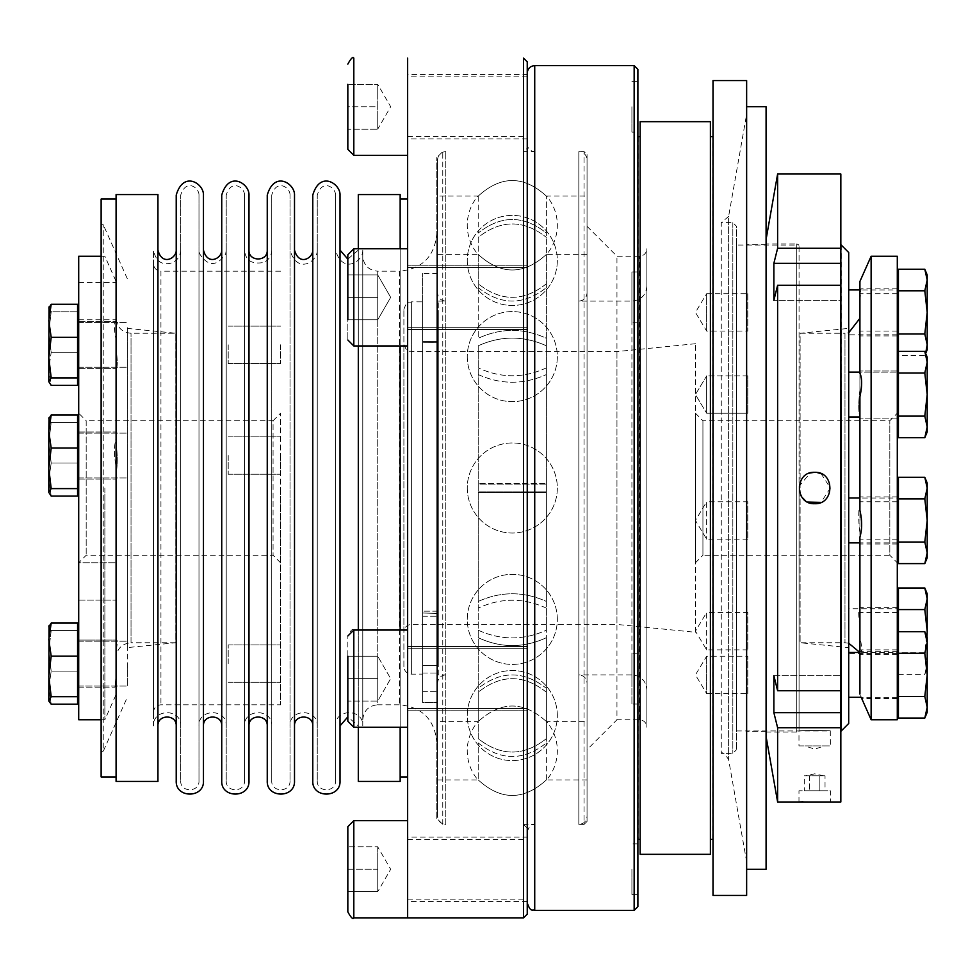 <?xml version="1.0" encoding="UTF-8"?>
<svg xmlns="http://www.w3.org/2000/svg" width="976" height="976" viewBox="0 0 976 976"><rect width="100%" height="100%" fill="white"/><g stroke="black" fill="none" stroke-linecap="round" stroke-linejoin="round"><path stroke-width="0.73" stroke-dasharray="4.88 3.66" d="M403.893 631.911L403.893 344.089L403.893 631.911C404.345 627.373 406.833 624.872 411.372 624.433L616.954 624.433L616.954 351.567L616.954 624.433L695.449 632.277L695.449 343.723L695.449 632.277M403.893 666.669L403.893 309.331L403.893 666.669C404.345 671.207 406.833 673.708 411.372 674.148L422.584 674.111L422.584 702.525L437.541 702.525L422.584 702.525L422.584 273.451L422.584 702.525L422.584 342.735L437.541 342.698L422.584 342.808L437.541 342.405L437.541 310.453L437.541 613.404L422.584 613.013L437.541 613.404L437.541 665.51L422.584 665.547L438.285 665.547L438.285 310.453L438.285 665.547M280.551 562.762L273.073 555.283L86.181 555.283L78.702 562.762L78.702 413.238L86.181 420.717L86.181 555.283L86.181 420.717L273.073 420.717L273.073 555.283L273.073 420.717L280.551 413.238L280.551 562.762L280.551 413.238M927.2 275L927.2 349.762M898.42 269.217L898.42 333.963L924.809 333.963L927.2 344.748L926.785 349.091M898.42 333.963L898.42 355.545L924.809 355.545L925.663 353.471L927.2 362.181L927.2 431.929L927.2 426.927L924.809 437.712L927.2 426.927L926.785 431.27M898.42 355.545L898.42 437.712L898.42 372.978L924.809 372.978L927.2 394.548L924.809 416.13L927.2 426.927L927.2 431.929L924.809 437.712L898.42 437.712L898.42 416.13L924.809 416.13L927.2 426.927L924.809 416.13L927.2 394.548L927.2 426.927L927.2 394.548L924.809 416.13L898.42 416.13L924.809 416.13M48.8 639.597L48.8 701L48.8 687.653L51.191 671.122L48.8 650.833L51.191 630.557L48.8 626.238L48.8 639.597L51.191 656.128L48.8 676.405L51.191 696.681L48.8 700.439L49.044 701.573L48.8 626.812L51.191 623.066L48.8 639.597M51.191 623.066L77.58 623.066L77.58 630.557L51.191 630.557L77.58 630.557L77.58 671.122L51.191 671.122L77.58 671.122L77.58 704.184L77.58 623.066L77.58 704.184L51.191 704.184L48.8 687.653L51.191 671.122L48.8 650.833L51.191 630.557L48.8 626.812L49.044 625.665M377.736 880.474L377.736 891.686L377.736 880.474L377.736 891.686L347.834 891.686L347.834 869.262L347.834 891.686L377.736 891.686L377.736 858.05L377.736 880.474L377.736 869.262L347.834 869.262L347.834 846.839L347.834 869.262L377.736 869.262L377.736 880.474M347.834 319.799L377.736 319.799L347.834 319.799L377.736 319.799L390.681 297.363L377.736 274.939L390.681 297.363L377.736 319.799L377.736 274.939L377.736 319.799L377.736 274.939L377.736 286.151L377.736 274.939L347.834 274.939L347.834 319.799L347.834 274.939L377.736 274.939L377.736 319.799L347.834 319.799L347.834 254.76L347.834 339.977L347.834 254.76M48.8 492.355L48.8 479.57L51.191 463.039L48.8 442.762L48.8 418.741L51.191 414.983L48.8 431.514L48.8 492.929L48.8 418.167L48.8 431.514L51.191 448.057L48.8 468.334L51.191 488.61L48.8 492.355L51.191 496.101L48.8 479.57L48.8 442.762L51.191 422.486L48.8 418.741L49.044 417.594M176.217 195.115L176.217 780.885M176.217 725.9L176.217 250.1L176.217 725.9M377.736 846.839L377.736 869.262L377.736 846.839L347.834 846.839L377.736 846.839L390.681 869.262L377.736 891.686M422.584 665.547L437.541 665.51L437.541 273.451L437.541 702.525L437.541 342.698L422.584 342.735L422.584 613.013L422.584 341.502L437.541 341.466L422.584 341.502L422.584 616.246L422.584 301.852L422.584 674.148M546.377 779.897C523.673 800.637 500.944 800.637 478.216 779.897C500.92 800.637 523.648 800.637 546.377 779.897L546.377 742.943L546.377 779.897M478.216 742.943C500.92 760.987 523.648 760.987 546.377 742.943L546.377 738.625L546.377 742.943C523.673 760.987 500.944 760.987 478.216 742.943L478.216 779.897L478.216 742.943M546.377 630.203L546.377 483.681L546.377 630.203C523.673 640.451 500.944 640.451 478.216 630.203L478.216 637.694C500.92 648.198 523.648 648.198 546.377 637.694L546.377 738.625L546.377 637.694C523.673 648.198 500.944 648.198 478.216 637.694L478.216 738.625C500.92 756.522 523.648 756.522 546.377 738.625C523.673 756.522 500.944 756.522 478.216 738.625L478.216 483.681L546.377 483.681L546.377 338.306L546.377 483.681L478.216 483.681L478.216 630.203C500.92 640.451 523.648 640.451 546.377 630.203M546.377 338.306L546.377 233.057L546.377 338.306C523.673 327.802 500.944 327.802 478.216 338.306C500.92 327.802 523.648 327.802 546.377 338.306M546.377 233.057L546.377 196.103L546.377 233.057C523.673 215.013 500.944 215.013 478.216 233.057C500.92 215.013 523.648 215.013 546.377 233.057M587.052 196.066L587.052 779.934L587.052 196.066L546.633 196.066A45.042 45.042 0 0 1 546.633 254.382L587.052 254.382L587.052 721.618L587.052 254.382M51.191 414.983L77.58 414.983L77.58 422.486L51.191 422.486L77.58 422.486L77.58 463.039L51.191 463.039L77.58 463.039L77.58 496.101L77.58 414.983L77.58 496.101L51.191 496.101L48.8 479.57L51.191 463.039L48.8 442.762L51.191 422.486L48.8 418.741M898.42 588.003L898.42 652.749L924.809 652.749L927.005 637.047M927.2 593.786L927.2 598.8L924.809 609.585L927.2 631.167L924.809 652.749L898.42 652.749L898.42 674.331L898.42 631.728L898.42 653.31L924.809 653.31L927.2 674.892L927.2 712.273M527.247 73.09L527.247 902.91L527.247 73.09M927.2 483.071L927.2 557.833M48.8 382.214L48.8 307.452L48.8 357.619L51.191 377.895L48.8 382.214L48.8 307.452L51.191 304.268L48.8 320.799L51.191 337.342L48.8 357.619L48.8 382.214M48.8 381.64L51.191 385.386L48.8 368.855L51.191 352.324L77.58 352.324L77.58 385.386L77.58 304.268L77.58 385.386L51.191 385.386L48.8 368.855L51.191 352.324L48.8 332.047L51.191 311.771L48.8 308.026L49.044 306.879M267.253 195.115L267.253 780.885M267.253 725.9L267.253 250.1L267.253 725.9M898.42 609.585L924.809 609.585M358.302 727.23L358.302 630.045M358.302 345.955L358.302 248.77M400.16 727.23L400.16 630.045M400.16 345.955L400.16 248.77M400.16 194.578L400.16 781.422M358.302 194.578L358.302 781.422M77.58 337.342L51.191 337.342M77.58 377.895L51.191 377.895M766.087 315.407L766.087 732.085L766.087 315.407M814.692 472.299L816.851 472.457M821.06 473.653L830.369 488.049L820.962 502.384M807.713 502.067L805.139 500.468M801.991 497.248L799.063 489.696L799.063 730.951C800.137 730.316 831.381 730.487 830.369 730.963C831.381 730.487 800.137 730.316 799.063 730.951C800.137 730.316 831.381 730.487 830.369 730.963C831.381 730.487 800.137 730.316 799.063 730.951L799.063 245.037L799.063 486.304L810.312 472.921M799.063 486.304L799.063 489.696M280.551 488L280.551 704.794L280.551 488M116.083 581.452L116.083 641.574L116.852 640.073L116.083 652.053L117.498 641.488L116.852 640.073L116.083 641.574L116.083 581.452M347.834 656.201L377.736 656.201L347.834 656.201L377.736 656.201L347.834 656.201L347.834 678.637L377.736 678.637L347.834 678.637L347.834 701.061L377.736 701.061L347.834 701.061L377.736 701.061L390.681 678.637L377.736 656.201L390.681 678.637L377.736 701.061L347.834 701.061L347.834 678.637L377.736 678.637L377.736 656.201L377.736 701.061L377.736 656.201L377.736 689.849L377.736 678.637L377.736 689.849L377.736 678.637L347.834 678.637L347.834 701.061L347.834 636.023L347.834 721.24M840.836 712.663L840.836 675.66L840.836 690.74L840.836 675.66L773.87 675.66A240504.907 170062.656 180 0 0 777.616 690.74L840.836 690.74L840.836 675.66L773.87 675.66L773.87 712.663L840.836 712.663L840.836 727.742L777.616 727.742A240504.907 170062.656 -0 0 1 773.87 712.663M116.083 652.053L116.083 686.335L114.912 687.177L116.083 677.027L116.083 641.574L116.083 677.027L114.912 687.165L116.083 686.335L116.083 652.053M116.083 566.739L116.083 473.738C117.669 465.003 117.669 454.95 116.083 443.568C117.669 454.901 117.669 464.966 116.083 473.738L116.083 566.739M116.083 443.568L116.083 368.379C117.669 367.574 117.669 361.01 116.083 348.688C117.669 360.986 117.669 367.549 116.083 368.379L116.083 443.568M116.083 348.688L116.083 321.36C113.789 322.788 113.789 328.619 116.083 338.855L116.083 368.379L116.083 338.855C113.789 328.644 113.789 322.812 116.083 321.36L116.083 348.688M897.298 334.426L897.298 288.823L897.298 334.426M859.917 334.426L859.917 298.973L861.088 288.835L859.917 289.665L859.148 335.927L859.917 334.426L859.917 390.229L859.917 298.973M546.377 608.133C523.673 597.617 500.944 597.617 478.216 608.133L478.216 601.448C500.92 591.224 523.648 591.224 546.377 601.448L546.377 254.419L546.377 601.448C523.673 591.224 500.944 591.224 478.216 601.448L478.216 491.867L546.377 491.867L478.216 491.867L478.216 688.361C500.92 670.475 523.648 670.475 546.377 688.361L546.377 608.133L546.377 688.361C523.673 670.475 500.944 670.475 478.216 688.361L478.216 608.133C500.92 597.617 523.648 597.617 546.377 608.133M407.639 321.665L407.639 248.77L407.639 321.665M153.464 725.9L153.464 250.1L153.464 725.9C152.622 708.32 181.548 708.32 180.706 725.9L180.706 250.1L180.706 725.9M127.295 327.655L127.295 477.972L127.295 327.655M78.702 344.833L78.702 312.308L78.702 344.833M546.377 721.581L546.377 692.228L546.377 721.581C523.673 700.841 500.944 700.841 478.216 721.581C500.92 700.841 523.648 700.841 546.377 721.581M377.736 84.314L377.736 106.738L347.834 106.738L347.834 129.161L347.834 106.738L377.736 106.738L377.736 95.526L377.736 117.95L377.736 84.314L377.736 95.526L377.736 84.314L347.834 84.314L377.736 84.314L390.681 106.738L377.736 129.161L377.736 117.95L377.736 129.161L377.736 117.95L377.736 129.161L347.834 129.161L377.736 129.161M546.377 692.228C523.673 674.172 500.944 674.172 478.216 692.228L478.216 721.581L478.216 692.228C500.92 674.172 523.648 674.172 546.377 692.228M637.889 840.482L637.889 135.518L637.889 840.482M638.109 136.64L638.109 839.36M927.2 357.179L927.2 394.548L927.2 357.179L927.2 362.181L924.809 372.978L927.2 394.548L924.809 372.978L898.42 372.978L898.42 416.13M77.58 344.833L77.58 312.308L77.58 344.833M840.836 263.337L840.836 300.34L773.87 300.34L773.87 263.337A240504.907 170062.656 180 0 1 777.616 248.258L840.836 248.258L840.836 263.337L773.87 263.337M294.508 250.1L294.508 725.9M312.771 725.9L312.771 250.1L312.771 725.9M898.42 477.288L898.42 498.87L924.809 498.87L927.2 520.452L924.809 542.034L927.2 552.819M927.2 631.167L927.2 663.546L924.809 674.331L927.2 663.546L927.2 668.548L927.2 663.546L924.809 652.749L927.2 663.546L927.2 598.8M116.083 199.067L116.083 776.933L116.083 199.067M101.126 199.067L101.126 776.933M127.295 663.619L127.295 686.055L127.295 663.619M78.702 663.619L78.702 696.144L78.702 663.619M546.377 254.419C523.673 275.159 500.944 275.159 478.216 254.419C500.92 275.159 523.648 275.159 546.377 254.419M478.216 254.419L478.216 283.772L478.216 254.419M478.216 196.103C500.92 175.363 523.648 175.363 546.377 196.103C523.673 175.363 500.944 175.363 478.216 196.103L478.216 233.057L478.216 196.103M898.42 674.331L924.809 674.331L927.2 668.548M78.702 473.738L78.702 432.002L78.702 473.738M116.083 473.738L116.083 465.613C113.789 455.694 113.789 446.764 116.083 438.81L116.083 338.855L116.083 438.81C113.789 446.727 113.789 455.67 116.083 465.613L116.083 473.738M78.702 301.108L78.702 282.418L78.702 301.108M116.083 318.444L116.083 282.418L116.083 318.444M228.213 663.619L228.213 644.929L228.213 663.619M280.551 663.619L280.551 644.929L280.551 663.619M478.216 374.552C500.92 384.776 523.648 384.776 546.377 374.552C523.673 384.776 500.944 384.776 478.216 374.552L478.216 484.133L478.216 374.552M546.377 484.133L478.216 484.133L478.216 491.867L478.216 484.133L546.377 484.133M546.377 283.772C523.673 301.828 500.944 301.828 478.216 283.772L478.216 287.639L478.216 283.772C500.92 301.828 523.648 301.828 546.377 283.772M78.702 455.548L78.702 423.023L78.702 455.548M897.298 607.621L897.298 654.713L897.298 607.621L859.917 607.621C858.331 608.426 858.331 614.99 859.917 627.312L859.917 654.64C862.211 653.212 862.211 647.381 859.917 637.145L859.917 396.732C862.211 386.02 862.211 378.163 859.917 373.161L859.917 390.229C858.331 402.807 858.331 411.652 859.917 416.764C858.331 411.689 858.331 402.844 859.917 390.229L859.917 323.947M859.917 637.145L859.917 510.387M898.42 362.035L898.42 427.073L898.42 362.035L898.42 427.073L898.42 362.035L897.298 362.035L897.298 427.073L897.298 362.035M437.541 677.734L437.541 292.885L437.541 677.734M848.705 723.484L848.705 252.516M848.705 608.743L848.705 653.591L848.705 608.743L897.298 608.743L897.298 653.591L897.298 608.743M848.705 372.124L848.705 416.984L848.705 372.124L848.705 416.984L848.705 372.124L897.298 372.124L897.298 416.984L897.298 372.124L897.298 416.984L897.298 372.124L859.917 372.124M848.705 289.945L848.705 334.805L848.705 289.945M848.705 498.028L848.705 542.876L848.705 498.028M848.705 652.468L848.705 697.315L848.705 652.468M848.705 328.387L848.705 647.613L848.705 328.387L800.113 333.255L800.113 642.745L800.113 333.255L844.972 333.255L844.972 642.745L800.113 642.745L848.705 647.613M248.99 195.115L248.99 780.885M248.99 725.9L248.99 250.1L248.99 725.9M347.834 826.648L347.834 911.877M312.771 195.115L312.771 780.885M340.026 195.115L340.026 780.885M228.213 344.833L228.213 363.523L228.213 344.833M898.42 498.87L898.42 542.034L924.809 542.034M898.42 542.034L898.42 563.616M127.295 647.6L127.295 328.4L127.295 647.6L175.875 642.745L175.875 333.255L175.875 642.745L131.028 642.745L131.028 333.255L131.028 642.745C121.951 643.635 116.974 648.613 116.083 657.702M157.941 194.578L157.941 781.422M116.083 194.578L116.083 781.422M766.087 869.262L766.087 106.738M358.302 725.9L358.302 250.1L358.302 725.9L347.834 716.86M407.639 820.67L407.639 917.855L407.639 820.67M198.982 780.885L198.982 195.115L198.982 780.885C199.543 792.671 180.145 792.671 180.706 780.885L180.706 195.115L180.706 780.885M198.982 725.9L198.982 250.1L198.982 725.9C198.14 708.32 227.066 708.32 226.225 725.9L226.225 250.1L226.225 725.9M631.911 678.637L631.911 653.212L631.911 678.637M637.889 704.05L631.911 704.05L631.911 653.212L631.911 704.05L637.889 704.05L637.889 653.212L637.889 704.05M407.639 58.145L407.639 917.855M407.639 199.067L407.639 776.933L407.639 199.067M898.42 642.379L898.42 707.417L898.42 642.379M897.298 674.892L897.298 707.417L897.298 674.892M927.2 637.511L927.2 674.892L924.809 696.474L927.2 707.271M927.2 642.525L924.809 653.31M271.743 780.885L271.743 195.115L271.743 780.885C271.182 792.671 290.58 792.671 290.018 780.885L290.018 195.115L290.018 780.885M290.018 725.9L290.018 250.1L290.018 725.9C289.177 708.32 318.103 708.32 317.261 725.9L317.261 250.1L317.261 725.9M77.58 656.128L51.191 656.128M436.797 818.425L436.797 157.575L436.797 818.425L442.775 824.403L445.764 824.403L445.764 151.597L445.764 824.403C440.762 823.927 438.029 821.182 437.541 816.18L437.541 159.82L437.541 816.18M825.037 775.81L806.908 775.81L825.037 775.81L825.037 790.767L819.852 790.767L825.037 790.767M840.836 285.26L777.616 285.26A240504.907 170062.656 -0 0 0 773.87 300.34L840.836 300.34L840.836 285.26L840.836 690.74M777.616 285.26L777.616 690.74M777.616 727.742L777.616 801.979M777.616 174.021L777.616 248.258M221.735 195.115L221.735 780.885M221.735 725.9L221.735 250.1L221.735 725.9M400.16 776.933L400.16 199.067L400.16 776.933M898.42 487.939L898.42 552.977L898.42 487.939M897.298 488L897.298 562.762L897.298 488M897.298 719.751L897.298 256.249M897.298 631.167L897.298 663.692L897.298 631.167M897.298 312.381L897.298 279.856L897.298 312.381M897.298 520.452L897.298 552.977L897.298 520.452M819.852 775.81L819.852 790.767L804.322 790.767L819.852 790.767L819.852 775.81M637.889 906.643L637.889 69.357M713.005 80.569L713.005 895.431M713.005 840.482L713.005 135.518L713.005 840.482M546.377 492.319L478.216 492.319L546.377 492.319M77.58 663.619L77.58 696.144L77.58 663.619M438.285 674.892L438.285 301.108L438.285 674.892L445.764 674.892L445.764 301.108L445.764 674.892C440.762 675.38 438.029 678.125 437.541 683.115L437.541 683.115M587.052 683.115L587.052 292.885L587.052 683.115C586.564 678.125 583.831 675.38 578.829 674.892L578.829 301.108L578.829 674.892L631.911 674.892C640.988 675.782 645.978 680.76 646.856 689.849L646.856 286.151L646.856 689.849M294.508 195.115L294.508 780.885M798.978 745.908L830.369 745.908L798.978 745.908L798.978 731.073M804.871 745.908L824.488 745.908L804.871 745.908L814.679 749.153L824.488 745.908M897.298 651.346L897.298 698.438L897.298 651.346L858.502 651.346M897.298 652.468L897.298 697.315L897.298 652.468L859.026 652.468M51.191 304.268L77.58 304.268L77.58 311.771L51.191 311.771L48.8 332.047L51.191 352.324L77.58 352.324L77.58 311.771L51.191 311.771L48.8 308.026M437.541 721.581L437.541 254.382L437.541 721.581M710.406 121.683L710.406 854.317M640.134 121.683L640.134 854.317M546.377 367.867C523.673 378.383 500.944 378.383 478.216 367.867C500.92 378.383 523.648 378.383 546.377 367.867M478.216 345.797L478.216 483.681L478.216 345.797C500.92 335.549 523.648 335.549 546.377 345.797C523.673 335.549 500.944 335.549 478.216 345.797M280.551 344.833L280.551 363.523L280.551 344.833M48.8 700.439L51.191 704.184L48.8 687.653L48.8 626.812M422.584 677.734L422.584 691.716L422.584 677.734M859.917 289.665L859.917 281.442M377.736 117.95L377.736 106.738L377.736 117.95M840.836 727.742L840.836 801.979M803.028 801.808L830.369 801.979L830.369 790.767L798.978 790.767L830.369 790.767M377.736 297.363L347.834 297.363L377.736 297.363M848.705 643.221L844.972 642.745L844.972 333.255L848.705 332.779M859.917 537.19L859.917 657.007C858.331 649.504 858.331 649.504 859.917 657.007L859.917 627.312M859.917 510.57L859.917 524.319M859.917 532.432C858.331 521.099 858.331 511.034 859.917 502.262M203.459 195.115L203.459 250.1M746.64 114.216L746.64 869.262L746.64 106.738L746.64 861.784L746.64 114.216L728.621 216.428L728.621 759.572L728.621 216.428L721.264 222.613L721.264 753.387L721.264 222.613L732.83 222.613L736.563 226.347L736.563 749.653L736.563 226.347M77.58 455.548L77.58 423.023L77.58 455.548M804.322 775.81L806.908 775.81L804.322 775.81L804.322 790.767M809.494 775.81L809.494 790.767L809.494 775.81M527.247 914.122L527.247 61.878M712.785 839.36L712.785 136.64M478.216 287.639C500.92 305.525 523.648 305.525 546.377 287.639C523.673 305.525 500.944 305.525 478.216 287.639M478.216 237.375L478.216 338.306L478.216 237.375C500.92 219.478 523.648 219.478 546.377 237.375C523.673 219.478 500.944 219.478 478.216 237.375M695.449 562.762L695.449 413.238L695.449 562.762L702.927 555.283L702.927 420.717L702.927 555.283L889.819 555.283L889.819 420.717L889.819 555.283L897.298 562.762M437.541 196.066L437.541 779.934L437.541 196.066L477.959 196.066A45.042 45.042 0 0 0 477.959 254.382L437.541 254.382M806.908 775.81L805.7 775.81L806.908 775.81M422.584 616.246L437.541 616.246L422.584 616.246M746.64 80.569L746.64 895.431M736.563 245.037L736.563 730.963L736.563 245.037L799.063 245.037L796.733 243.915L796.733 732.085L796.733 243.915L766.087 243.915M244.5 725.9L244.5 250.1L244.5 725.9C243.658 708.32 272.585 708.32 271.743 725.9L271.743 250.1L271.743 725.9M228.213 455.548L228.213 474.238L228.213 455.548M871.129 719.751L871.129 256.249M859.917 694.119L859.917 657.007L859.917 694.119C862.211 699.841 862.211 699.841 859.917 694.119L859.917 654.64M897.298 416.764L897.298 371.002L897.298 416.764M104.871 488L104.871 719.751L104.871 488M78.702 256.249L78.702 719.751M898.42 653.31L898.42 696.474L924.809 696.474M898.42 696.474L898.42 718.055M587.052 749.653L587.052 226.347L587.052 749.653L616.954 719.751L616.954 256.249L616.954 719.751L639.39 719.751C643.928 720.19 646.417 722.679 646.856 727.23L646.856 248.77L646.856 727.23M362.779 725.9L362.779 250.1L362.779 725.9C363.621 708.32 334.695 708.32 335.537 725.9L335.537 250.1L335.537 725.9M362.779 256.249L362.779 719.751L362.779 256.249C363.67 265.338 368.647 270.315 377.736 271.206L377.736 704.794L399.416 704.794C422.12 707.014 434.576 719.471 436.797 742.175L436.797 233.825L436.797 742.175M280.551 271.206L160.93 271.206L160.93 704.794L160.93 271.206C156.392 270.755 153.903 268.266 153.464 263.727L153.464 712.273L153.464 263.727M280.551 455.548L280.551 474.238L280.551 455.548M127.295 684.701L127.295 451.656L127.295 684.701M840.836 174.021L840.836 248.258M840.836 488L840.836 245.037L840.836 488M841.227 245.037L841.227 730.963M637.889 271.95L631.911 271.95L631.911 322.788L631.911 271.95L631.911 322.788L631.911 271.95L637.889 271.95L637.889 322.788L631.911 322.788L637.889 322.788L637.889 271.95L637.889 322.788M640.134 839.36L640.134 136.64L640.134 839.36M77.58 696.681L51.191 696.681M897.298 289.945L897.298 334.805L897.298 289.945L859.917 289.945M631.911 869.262L631.911 894.675L631.911 869.262M710.406 136.64L710.406 839.36L710.406 136.64M897.298 537.19L897.298 496.906L897.298 537.19M830.283 730.951L830.369 745.908M898.42 598.654L898.42 663.692L898.42 598.654M116.083 677.027L116.083 465.613L116.083 677.027M77.58 448.057L51.191 448.057M77.58 488.61L51.191 488.61M340.026 250.1L340.026 725.9M101.126 751.349L101.126 224.651L101.126 751.349L103.236 751.349L103.236 224.651L103.236 751.349L127.295 697.315M927.2 488.085L924.809 498.87M897.298 498.028L897.298 542.876L897.298 498.028L859.917 498.028M898.42 290.799L924.809 290.799L927.2 312.381L924.809 333.963M631.911 106.738L631.911 132.15L631.911 106.738M898.42 372.978L924.809 372.978L927.2 362.181L924.809 351.397L898.42 351.397M377.736 274.939L347.834 274.939L377.736 274.939M631.911 81.325L637.889 81.325L637.889 132.15L631.911 132.15M637.889 894.675L637.889 843.85L637.889 894.675L631.911 894.675M157.941 725.9L157.941 250.1L157.941 725.9M927.2 280.002L924.809 290.799M695.449 413.238L702.927 420.717L889.819 420.717L897.298 413.238M78.702 413.238L78.702 562.762L116.083 562.762L78.702 562.762M898.42 279.856L898.42 344.894L898.42 279.856M244.5 780.885L244.5 195.115L244.5 780.885C245.061 792.671 225.663 792.671 226.225 780.885L226.225 195.115L226.225 780.885M335.537 780.885L335.537 195.115L335.537 780.885C336.098 792.671 316.7 792.671 317.261 780.885L317.261 195.115L317.261 780.885M116.083 686.335L116.083 694.558L116.083 686.335M407.639 678.637L407.639 646.49L407.639 678.637M527.247 678.637L527.247 646.49L527.247 678.637M527.247 265.228L527.247 329.51L527.247 265.228L407.639 265.228L407.639 329.51L407.639 265.228L407.639 329.51L407.639 265.228L527.247 265.228L527.247 329.51L527.247 265.228M527.247 267.461L527.247 327.277L527.247 267.461L527.247 327.277L527.247 267.461L407.639 267.461L407.639 327.277L407.639 267.461L407.639 327.277L407.639 267.461L527.247 267.461M527.247 74.591L527.247 138.885L527.247 74.591L407.639 74.591L407.639 138.885L407.639 74.591M527.247 76.836L527.247 136.64L527.247 76.836L407.639 76.836L407.639 136.64L407.639 76.836M527.247 646.49L407.639 646.49L407.639 710.772L407.639 646.49L527.247 646.49L527.247 710.772L407.639 710.772L527.247 710.772M407.639 648.723L407.639 708.539L407.639 648.723L527.247 648.723L527.247 708.539L527.247 648.723L407.639 648.723M407.639 839.36L407.639 899.164L407.639 839.36L527.247 839.36L527.247 899.164L527.247 839.36M527.247 837.115L527.247 901.409L527.247 837.115L407.639 837.115L407.639 901.409L407.639 837.115M527.247 144.119L527.247 831.881L527.247 144.119C527.687 148.657 530.188 151.146 534.726 151.597L534.726 824.403L523.514 824.403L523.514 151.597L523.514 824.403L527.247 828.148L527.247 147.852L527.247 828.148M527.247 831.881C530.798 821.658 532.506 825.842 534.726 824.403L534.726 151.597L523.514 151.597C524.344 152.378 525.588 151.134 527.247 147.852M587.052 159.82L587.052 816.18L587.052 159.82C586.564 154.818 583.819 152.073 578.829 151.597L578.829 824.403L578.829 151.597L584.063 151.597L587.052 154.586L587.052 821.414L587.052 154.586M587.052 821.414L584.063 824.403L584.063 151.597L584.063 824.403L578.829 824.403C583.831 823.927 586.564 821.182 587.052 816.18M747.787 649.857L706.661 649.857L695.437 631.167L706.661 612.477L706.661 649.857L706.661 612.477L747.787 612.477L747.787 649.857L747.787 612.477M706.661 375.87L706.661 413.238L706.661 375.87L747.787 375.87L747.787 413.238L747.787 375.87L747.787 413.238L747.787 375.87L706.661 375.87L706.661 413.238L747.787 413.238L706.661 413.238L706.661 375.87L695.437 394.548L706.661 413.238L695.437 394.548L706.661 375.87M747.787 293.691L747.787 331.071L747.787 293.691L706.661 293.691L706.661 331.071L706.661 293.691L695.437 312.381L706.661 331.071L747.787 331.071M747.787 539.142L706.661 539.142L695.437 520.452L706.661 501.762L706.661 539.142L706.661 501.762L747.787 501.762L747.787 539.142L747.787 501.762M747.787 693.582L747.787 656.201L747.787 693.582L706.661 693.582L706.661 656.201L706.661 693.582L695.437 674.892L706.661 656.201L747.787 656.201M534.726 910.376L534.726 65.624M407.639 345.955L353.812 345.955L353.812 248.77L353.812 321.665L353.812 248.77L407.639 248.77M634.156 65.624L634.156 910.376M437.541 611.183L422.584 611.183L437.541 611.183M353.812 917.855L353.812 820.67M353.812 155.33L353.812 58.145M442.775 824.403L442.775 151.597L442.775 824.403M407.639 727.23L353.812 727.23L353.812 630.045L353.812 654.335L353.812 630.045L407.639 630.045M732.83 222.613L732.83 753.387L732.83 222.613M523.514 58.145L523.514 917.855M639.39 719.751L639.39 256.249L639.39 719.751M362.779 719.751C363.67 710.662 368.647 705.685 377.736 704.794L377.736 271.206L399.416 271.206L399.416 704.794L399.416 271.206C422.12 268.986 434.576 256.529 436.797 233.825M631.911 674.892L631.911 301.108L631.911 674.892M411.372 624.433L411.372 351.567L411.372 624.433M411.372 674.148L411.372 301.852L411.372 674.148M437.541 273.451L422.584 273.451M587.052 779.934L546.633 779.934A45.042 45.042 0 0 0 546.633 721.618L587.052 721.618M766.087 732.085L796.733 732.085L799.063 730.963M153.464 712.273C153.903 707.734 156.392 705.245 160.93 704.794L280.551 704.794M78.702 600.13L116.083 600.13L78.702 600.13M127.295 328.4L175.875 333.255L131.028 333.255C121.951 332.365 116.974 327.387 116.083 318.298M897.298 288.823L861.088 288.823M897.298 335.927L859.148 335.927M557.333 619.382A45.042 45.042 0 0 0 512.29 574.339A45.042 45.042 0 0 0 467.26 619.382A45.042 45.042 0 0 0 512.29 664.424A45.042 45.042 0 0 0 557.333 619.382A45.042 45.042 0 0 0 512.29 574.339A45.042 45.042 0 0 0 467.26 619.382A45.042 45.042 0 0 0 512.29 664.424A45.042 45.042 0 0 0 557.333 619.382M180.706 250.1C180.231 257.091 176.632 261.531 169.897 263.435C165.176 263.959 156.648 265.008 153.464 250.1M78.702 367.257L127.295 367.257L78.702 367.257M78.702 322.409L127.295 322.409L78.702 322.409M557.333 715.567A45.042 45.042 0 0 0 512.29 670.524A45.042 45.042 0 0 0 467.26 715.567A45.042 45.042 0 0 0 512.29 760.609A45.042 45.042 0 0 0 557.333 715.567A45.042 45.042 0 0 0 512.29 670.524A45.042 45.042 0 0 0 467.26 715.567A45.042 45.042 0 0 0 512.29 760.609A45.042 45.042 0 0 0 557.333 715.567M78.702 686.055L127.295 686.055L78.702 686.055M78.702 641.195L127.295 641.195L78.702 641.195M78.702 479.094L116.083 479.094L78.702 479.094M78.702 432.002L116.083 432.002L78.702 432.002M78.702 319.799L116.156 319.799M78.702 282.418L116.083 282.418M78.702 368.379L116.083 368.379L78.702 368.379M78.702 321.287L116.083 321.287L78.702 321.287M228.213 682.309L280.551 682.309L228.213 682.309M228.213 644.929L280.551 644.929L228.213 644.929M78.702 687.177L114.912 687.177L78.702 687.177M78.702 640.073L116.852 640.073L78.702 640.073M437.541 310.453L438.285 310.453M897.298 654.713L859.917 654.713M637.889 653.212L631.911 653.212L637.889 653.212M290.018 195.115C290.409 187.538 276.598 178.34 271.743 195.115M317.261 250.1C317.81 261.361 297.302 275.183 290.018 250.1M437.541 159.82C438.029 154.818 440.762 152.073 445.764 151.597L442.775 151.597L436.797 157.575M467.26 488A45.042 45.042 0 0 0 512.29 533.042A45.042 45.042 0 0 0 557.333 488A45.042 45.042 0 0 0 512.29 442.958A45.042 45.042 0 0 0 467.26 488A45.042 45.042 0 0 0 512.29 533.042A45.042 45.042 0 0 0 557.333 488A45.042 45.042 0 0 0 512.29 442.958A45.042 45.042 0 0 0 467.26 488M437.541 779.934L477.959 779.934A45.042 45.042 0 0 1 477.959 721.618L437.541 721.618M467.26 356.618A45.042 45.042 0 0 0 512.29 401.661A45.042 45.042 0 0 0 557.333 356.618A45.042 45.042 0 0 0 512.29 311.576A45.042 45.042 0 0 0 467.26 356.618A45.042 45.042 0 0 0 512.29 401.661A45.042 45.042 0 0 0 557.333 356.618A45.042 45.042 0 0 0 512.29 311.576A45.042 45.042 0 0 0 467.26 356.618M228.213 363.523L280.551 363.523L228.213 363.523M228.213 326.143L280.551 326.143L228.213 326.143M422.584 691.716L437.541 691.716L422.584 691.716M422.584 673.025L437.541 673.025L422.584 673.025M897.298 501.762L859.917 501.762M897.298 539.142L859.917 539.142M746.64 861.784L728.621 759.572C724.729 753.704 722.277 751.642 721.264 753.387L732.83 753.387L736.563 749.653M859.917 416.984L848.705 416.984M226.225 250.1L225.639 254.053C216.526 266.899 207.766 266.655 199.372 253.345L198.982 250.1M798.978 801.979L798.978 790.767M467.26 260.433A45.042 45.042 0 0 0 512.29 305.476A45.042 45.042 0 0 0 557.333 260.433A45.042 45.042 0 0 0 512.29 215.391A45.042 45.042 0 0 0 467.26 260.433A45.042 45.042 0 0 0 512.29 305.476A45.042 45.042 0 0 0 557.333 260.433A45.042 45.042 0 0 0 512.29 215.391A45.042 45.042 0 0 0 467.26 260.433M78.702 477.972L127.295 477.972L78.702 477.972M78.702 433.124L127.295 433.124L78.702 433.124M823.646 775.81L814.679 773.834L805.7 775.81M271.743 250.1C271.523 255.7 268.925 259.799 263.971 262.41C252.003 264.679 245.513 260.58 244.5 250.1M897.298 371.002L859.917 371.002L897.298 371.002M897.298 418.106L859.917 418.106L897.298 418.106M101.126 719.751L104.871 719.751L116.083 694.558M101.126 256.249L104.871 256.249L116.083 281.442M587.052 226.347L616.954 256.249L639.39 256.249C643.928 255.81 646.417 253.321 646.856 248.77M228.213 474.238L280.551 474.238L228.213 474.238M228.213 436.858L280.551 436.858L228.213 436.858M353.812 345.955L347.834 339.977M198.982 195.115C199.324 187.941 186.209 177.937 180.706 195.115M646.856 286.151C645.978 295.24 640.988 300.218 631.911 301.108L578.829 301.108C583.831 300.62 586.564 297.875 587.052 292.885M897.298 496.906L859.917 496.906M897.298 543.998L859.917 543.998M898.42 663.692L897.298 663.692M438.285 301.108L445.764 301.108C440.762 300.62 438.029 297.875 437.541 292.885M897.298 612.477L859.917 612.477M897.298 649.857L859.917 649.857M766.087 244.659L746.64 244.659M766.087 731.341L746.64 731.341M898.42 427.073L897.298 427.073M358.302 250.1L347.834 259.14M736.563 730.963L830.369 730.963M127.295 278.685L103.236 224.651L101.126 224.651M897.298 698.438L861.649 698.438M897.298 542.876L859.917 542.876M897.298 653.591L848.705 653.591M77.58 377.346L78.702 377.346M77.58 312.308L78.702 312.308M77.58 488.061L78.702 488.061M77.58 423.023L78.702 423.023M353.812 630.045C352.543 628.422 350.555 630.411 347.834 636.023M695.449 343.723L616.954 351.567L411.372 351.567C409.225 350.14 407.517 354.361 403.893 344.089M637.889 843.85L631.911 843.85M244.5 195.115C244.891 187.538 231.08 178.34 226.225 195.115M897.298 334.805L848.705 334.805M362.779 250.1C363.401 261.629 342.442 274.878 335.537 250.1M77.58 696.144L78.702 696.144M403.893 309.331C407.517 299.059 409.225 303.28 411.372 301.852L422.584 301.852M897.298 697.315L861.198 697.315M335.537 195.115C335.878 187.721 322.385 178.144 317.261 195.115M897.298 293.691L859.917 293.691M897.298 331.071L859.917 331.071M407.639 708.539L527.247 708.539L407.639 708.539M527.247 329.51L407.639 329.51L527.247 329.51M407.639 327.277L527.247 327.277L407.639 327.277M527.247 138.885L407.639 138.885M407.639 136.64L527.247 136.64M407.639 899.164L527.247 899.164M527.247 901.409L407.639 901.409"/><path stroke-width="1.46" d="M926.785 431.27L924.809 437.712L927.2 431.929L927.2 357.179L925.663 353.471L927.2 349.762L927.2 344.748L924.809 333.963L927.2 312.381L927.2 275L924.809 269.217L927.2 280.002L924.809 269.217L898.42 269.217L898.42 290.799L924.809 290.799L927.2 280.002M925.626 353.373L927.2 344.748L927.2 312.381L924.809 290.799M926.785 349.091L925.687 353.19M898.42 416.13L924.809 416.13L927.2 426.927L924.809 437.712L898.42 437.712L898.42 333.963L924.809 333.963M898.42 498.87L898.42 563.616L924.809 563.616L927.2 552.819L924.809 563.616L927.2 557.833L927.2 520.452L924.809 498.87L927.2 488.085L927.2 483.071L924.809 477.288L927.2 488.085L924.809 477.288L898.42 477.288L898.42 498.87L924.809 498.87M927.2 552.819L924.809 542.034L927.2 520.452L927.2 488.085M176.217 780.885L176.217 195.115C183.476 170.105 204.057 183.817 203.459 195.115L203.459 780.885C204.313 798.453 175.375 798.453 176.217 780.885M48.8 492.355L51.191 496.101L77.58 496.101L77.58 488.61L51.191 488.61L48.8 492.355L48.8 468.334L51.191 488.61M927.005 637.047L927.2 631.167L924.809 609.585L927.2 598.8L924.809 588.003L927.2 598.8L927.2 593.786L924.809 588.003L898.42 588.003L898.42 609.585L924.809 609.585M898.42 696.474L924.809 696.474L927.2 707.271L927.2 712.273L924.809 718.055L927.2 707.271L924.809 718.055L898.42 718.055L898.42 609.585M527.247 73.09C527.687 68.552 530.188 66.063 534.726 65.624L534.726 910.376L634.156 910.376L634.156 65.624L637.889 69.357L637.889 906.643L634.156 910.376M48.8 381.64L51.191 385.386L77.58 385.386L77.58 377.895L51.191 377.895L48.8 381.64L48.8 357.619L51.191 377.895M267.253 780.885L267.253 195.115C274.512 170.105 295.094 183.817 294.508 195.115L294.508 780.885C295.35 798.453 266.411 798.453 267.253 780.885M400.16 727.23L400.16 781.422L358.302 781.422L358.302 727.23M358.302 630.045L358.302 345.955M358.302 248.77L358.302 194.578L400.16 194.578L400.16 248.77M400.16 630.045L400.16 345.955M49.044 306.879L48.8 357.619L51.191 337.342L77.58 337.342L77.58 377.895M816.851 472.457L821.06 473.653M820.962 502.384L807.713 502.067M805.139 500.468L801.991 497.248M814.692 472.299C794.452 471.298 794.391 504.629 814.643 503.701C834.87 504.714 834.992 471.384 814.692 472.299L810.312 472.921M48.8 418.741L51.191 414.983L77.58 414.983L77.58 448.057L51.191 448.057L48.8 468.334L48.8 431.514L51.191 448.057M77.58 448.057L77.58 488.61M840.836 690.74L777.616 690.74A240504.907 170062.656 180 0 1 773.87 675.66L773.87 712.663A240504.907 170062.656 -0 0 0 777.616 727.742L840.836 727.742L840.836 263.337L773.87 263.337L773.87 300.34A240504.907 170062.656 0 0 1 777.616 285.26L840.836 285.26M898.42 653.31L924.809 653.31L927.2 642.525L924.809 631.728L927.2 642.525L927.2 637.511L924.809 631.728L898.42 631.728M637.889 840.482L637.889 135.518M48.8 308.026L51.191 304.268L77.58 304.268L77.58 337.342M312.771 725.9C313.345 714.103 293.935 714.103 294.508 725.9L294.508 250.1C299.132 266.729 313.186 257.835 312.771 250.1M116.083 199.067L101.126 199.067L101.126 776.933L116.083 776.933M347.834 84.314L347.834 149.352L347.834 84.314M841.227 245.037L848.705 252.516L848.705 723.484L841.227 730.963L840.836 245.037M248.99 780.885L248.99 195.115C249.575 183.817 228.994 170.105 221.735 195.115L221.735 780.885C220.893 798.453 249.832 798.453 248.99 780.885M353.812 820.67L353.812 917.855C352.946 919.587 350.945 917.586 347.834 911.877L347.834 826.648L353.812 820.67L407.639 820.67M312.771 780.885L312.771 195.115C320.03 170.105 340.612 183.817 340.026 195.115L340.026 780.885C340.868 798.453 311.93 798.453 312.771 780.885M48.8 626.812L51.191 623.066L77.58 623.066L77.58 656.128L51.191 656.128L48.8 676.405L51.191 696.681L48.8 701L51.191 704.184L77.58 704.184L77.58 696.681L51.191 696.681M77.58 656.128L77.58 696.681M116.083 781.422L116.083 194.578L157.941 194.578L157.941 781.422L116.083 781.422M927.2 631.167L927.2 598.8M898.42 372.978L924.809 372.978L927.2 362.181L924.809 351.397L927.2 362.181L924.809 372.978L927.2 394.548L924.809 416.13M898.42 351.397L924.809 351.397L927.2 357.179M898.42 362.035L897.298 362.035M353.812 917.855L407.639 917.855L407.639 58.145M898.42 642.379L897.298 642.379M347.834 64.123C350.945 58.414 352.946 56.413 353.812 58.145L353.812 155.33L347.834 149.352M766.087 736.563L777.616 801.979L777.616 727.742M777.616 690.74L777.616 285.26M840.836 263.337L840.836 248.258L777.616 248.258A240504.907 170062.656 180 0 0 773.87 263.337M777.616 248.258L777.616 174.021L840.836 174.021L840.836 248.258M871.129 256.249L897.298 256.249L897.298 719.751L871.129 719.751L871.129 256.249L859.917 281.442L859.917 373.161C862.211 378.139 862.211 385.996 859.917 396.732L859.917 510.387C862.211 520.306 862.211 529.236 859.917 537.19L859.917 694.119C862.211 699.841 862.211 699.841 859.917 694.119M713.005 895.431L713.005 80.569L746.64 80.569L746.64 895.431L713.005 895.431M746.64 106.738L766.087 106.738L766.087 869.262L746.64 869.262M898.42 333.963L898.42 290.799M640.134 854.317L710.406 854.317L710.406 121.683L640.134 121.683L640.134 854.317M347.834 319.799L347.834 254.76L353.812 248.77L353.812 345.955L407.639 345.955M777.616 801.979L840.836 801.979L840.836 727.742M798.978 801.979L803.028 801.808M858.502 651.346L848.705 643.221M859.917 331.059L859.917 326.289M859.917 622.371L859.917 613.404M859.917 657.007C858.331 649.504 858.331 649.504 859.917 657.007M221.735 250.1C222.186 258.115 207.668 266.436 203.459 250.1L203.459 780.885M51.191 304.268L48.8 320.799L51.191 337.342M527.247 61.878L527.247 914.122L523.514 917.855L523.514 58.145L527.247 61.878M49.044 417.594L48.8 431.514L51.191 414.983M713.005 135.518L713.005 840.482M898.42 542.034L924.809 542.034M871.129 719.751L861.198 697.315L848.705 697.315M101.126 719.751L78.702 719.751L78.702 256.249L101.126 256.249M347.834 636.023L353.812 630.045L353.812 727.23L347.834 721.24L347.834 656.201M637.889 322.788L637.889 271.95M898.42 487.939L897.298 487.939M51.191 623.066L48.8 639.597L51.191 656.128M927.2 707.271L927.2 642.525M924.809 696.474L927.2 674.892L924.809 653.31M898.42 598.654L897.298 598.654M49.044 625.665L48.8 700.439M407.639 917.855L523.514 917.855M859.917 372.124L848.705 372.124M400.16 776.933L407.639 776.933M347.834 716.86L340.026 725.9L340.026 250.1L347.834 259.14M712.785 839.36L710.406 839.36M203.459 725.9C202.898 714.103 222.308 714.103 221.735 725.9M859.917 498.028L848.705 498.028M248.99 725.9C248.416 714.103 267.827 714.103 267.253 725.9M637.889 132.15L637.889 81.325M640.134 839.36L638.109 839.36M898.42 279.856L897.298 279.856M859.917 289.945L848.705 289.945M353.812 155.33L407.639 155.33M859.026 652.468L848.705 652.468M840.836 712.663L773.87 712.663M157.941 725.9C157.38 714.103 176.79 714.103 176.217 725.9M527.247 710.772L527.247 646.49M534.726 910.376C532.506 908.949 530.798 913.121 527.247 902.91M534.726 65.624L634.156 65.624M898.42 427.073L897.298 427.073M898.42 707.417L897.298 707.417M766.087 239.437L777.616 174.021M77.58 696.144L78.702 696.144M77.58 631.106L78.702 631.106L77.58 631.106M848.705 332.779L859.917 318.298M77.58 488.061L78.702 488.061M77.58 423.023L78.702 423.023M77.58 377.346L78.702 377.346M77.58 312.308L78.702 312.308M347.834 721.24L353.812 727.23L407.639 727.23M353.812 630.045L407.639 630.045M898.42 552.977L897.298 552.977M859.917 416.984L848.705 416.984M400.16 199.067L407.639 199.067M712.785 136.64L710.406 136.64M859.917 542.876L848.705 542.876M267.253 250.1C267.827 261.897 248.416 261.897 248.99 250.1M640.134 136.64L638.109 136.64M898.42 344.894L897.298 344.894M347.834 254.76L353.812 248.77L407.639 248.77M353.812 345.955L347.834 339.977M176.217 250.1C176.668 258.115 162.15 266.436 157.941 250.1"/></g></svg>
